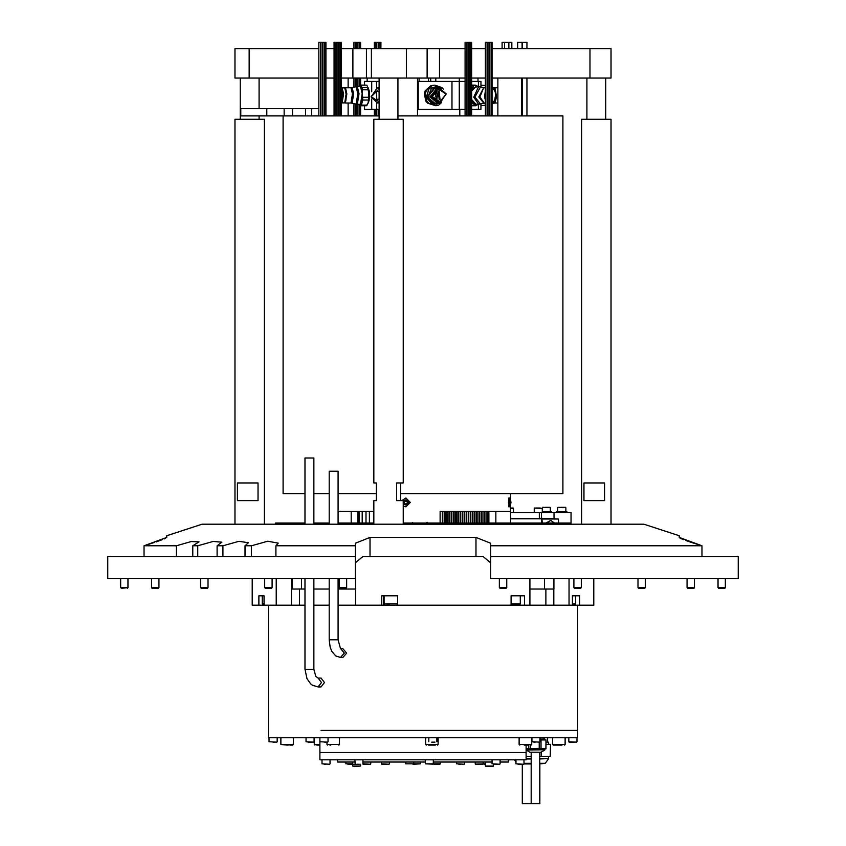 <?xml version="1.0" encoding="UTF-8"?>
<svg xmlns="http://www.w3.org/2000/svg" width="846" height="846" viewBox="0 0 846 846"><rect width="100%" height="100%" fill="white"/><g stroke="black" fill="none" stroke-linecap="round" stroke-linejoin="round"><path stroke-width="1.27" d="M529.913 589.017L553.918 589.017L553.918 578.706M553.823 589.017L553.823 605.218L593.807 605.218L593.807 578.706M338.04 605.218L560.168 605.218M252.193 578.706L252.193 605.218L304.994 605.218M291.394 578.706L291.394 589.017L304.994 589.017M313.824 589.017L329.21 589.017M338.04 589.017L355.574 589.017M264.047 605.218L264.047 595.796L258.844 595.796L258.844 605.218M579.595 605.218L579.595 595.796L572.435 595.796L575.629 595.796L575.608 603.885M397.662 605.218L397.662 595.796L381.768 595.796L381.768 605.218M524.52 605.218L524.52 595.796L511.058 595.796L520.343 595.796L520.343 603.885L519.613 604.626L511.058 604.626L519.592 604.626M383.46 605.218L383.46 595.796L384.052 595.796L384.042 603.885L397.662 603.885M313.824 524.234L313.824 457.972L304.994 457.972L304.994 524.234M329.21 524.234L329.21 471.201L338.04 471.201L338.04 524.234M321.057 730.373L577.607 730.373L321.057 730.373M313.824 605.218L329.21 605.218M319.925 741.847L319.925 752.464L526.075 752.464L526.075 759.824L319.925 759.824L319.925 752.464L526.075 752.464L526.075 745.093M577.607 605.218L577.607 737.733L268.394 737.733L268.394 605.218M689.723 541.831L702.021 545.755L679.201 537.474L679.201 535.708L643.869 524.234L202.131 524.234L166.799 535.708L166.799 537.474L143.979 545.755L154.585 542.402M355.267 556.626L355.267 578.706L107.728 578.706L107.728 556.626L355.267 556.626L355.267 545.755L275.933 545.755L278.207 543.185L267.77 541.186L251.452 545.755L245.002 545.755L248.407 542.677L238.858 541.303L222.868 545.755L217.115 545.755L221.853 542.223L213.181 541.429L197.71 545.755L192.751 545.755L198.99 541.821L191.164 541.577L176.402 545.755L143.979 545.755L143.979 556.626M702.021 556.626L702.021 545.755L490.733 545.755L490.733 578.706L738.272 578.706L738.272 556.626L490.733 556.626M490.733 562.812L483.235 556.626L362.765 556.626L355.267 562.812L355.267 543.206L369.988 537.474L476.012 537.474L490.733 543.206L490.733 545.755M508.404 759.824L508.404 762.035L500.113 762.035M492.012 762.035L433.406 762.035M425.305 762.035L362.976 762.035M354.876 762.035L337.596 762.035L337.596 759.824M530.04 752.168L540.837 752.168M548.515 744.364L548.515 742.154L545.966 742.154M544.866 739.943L544.866 739.055L539.97 739.055L544.39 739.055M545.966 748.773L545.966 739.943L545.966 748.773L528.792 748.773L528.792 745.093M540.964 748.773L540.964 739.943L539.97 739.943M522.31 764.234L522.31 803.7L539.833 803.7L539.833 763.949M537.464 752.168L530.876 752.168M545.966 739.943L545.839 748.773M550.26 756.43L550.503 744.364L550.26 756.43L541.26 756.43L541.26 752.041M539.706 756.43L541.26 756.43M519.032 518.344L531.161 518.492M531.267 518.344L513.554 518.344M433.406 759.824L433.3 764.128L425.305 763.875L440.258 763.875L434.199 764.234M434.611 764.234L439.899 764.234M435.299 745.093L428.51 745.093M389.044 604.626L387.161 604.626M397.662 595.796L384.052 595.796M536.205 508.034L540.319 508.034M545.321 507.293L549.995 507.293L545.321 507.293M542.307 511.714L551.465 511.714L551.465 512.454M506.712 587.695L506.12 588.277L499.933 588.277L499.352 587.695L506.712 587.695L506.712 578.706M345.887 762.035L345.887 763.875L352.518 763.875L352.518 762.035L352.518 766.074L360.618 766.074L353.787 766.444M483.362 762.035L483.003 764.234L475.378 764.128L485.393 763.875L485.382 762.035L485.382 766.074L493.482 766.074L485.752 766.444L493.112 766.444M460.488 764.234L458.722 764.234M370.358 764.234L362.997 764.234L370.358 764.234M354.146 764.234L355.891 764.234M387.278 764.234L381.694 764.234L387.278 764.234M498.495 764.234L493.641 764.234M521.876 764.234L518.069 764.234M485.065 764.234L484.303 764.234M405.742 762.035L405.742 763.875L420.695 763.875L412.975 764.234M352.518 764.234L347.854 764.234M349.25 764.234L352.359 764.234M325.89 764.234L324.124 764.234M352.888 764.234L356.155 764.234M528.739 745.093L524.309 745.093M561.956 745.093L553.242 745.093L552.65 744.512L565.17 744.512L564.578 745.093M316.859 745.093L319.925 745.093L316.859 745.093M287.46 745.093L280.83 744.512L293.351 744.512L287.46 745.093M289.914 745.093L292.758 745.093M330.638 745.093L329.972 745.093M535.232 742.154L533.837 742.154M574.772 742.154L569.189 742.154L574.772 742.154M312.163 742.154L307.997 742.154M275.035 742.154L272.994 742.154M325.985 742.154L324.388 742.154M510.614 508.034L513.162 508.034L510.614 508.034M556.657 512.454L556.657 511.714L566.968 511.714L566.968 512.454M560.824 507.293L565.498 507.293L560.824 507.293M574.878 604.626L572.435 604.626L574.878 604.626M264.047 604.626L262.26 603.885L264.047 603.885M264.047 595.796L262.26 595.796L262.281 603.885M121.634 588.277L120.64 587.695L128 587.695L128 578.706L128 587.695L121.634 588.277M158.9 587.695L158.308 588.277L152.121 588.277L151.529 587.695L158.9 587.695L158.9 578.706M208.031 587.695L207.45 588.277L201.263 588.277L200.671 587.695L208.031 587.695L208.031 578.706M272.074 587.695L271.481 588.277L265.306 588.277L264.713 587.695L272.074 587.695L272.074 578.706M346.649 587.695L346.067 588.277L339.88 588.277L339.288 587.695L346.649 587.695L346.649 578.706M581.287 587.695L580.694 588.277L574.519 588.277L573.926 587.695L581.287 587.695L581.287 578.706M645.329 587.695L644.737 588.277L638.55 588.277L637.969 587.695L645.329 587.695L645.329 578.706M694.471 587.695L693.879 588.277L687.692 588.277L687.1 587.695L694.471 587.695L694.471 578.706M725.36 587.695L724.768 588.277L718.582 588.277L718 587.695L725.36 587.695L725.36 578.706M440.089 523.05L440.089 511.27L510.614 511.27L495.841 511.27L495.841 523.05M417.543 109.398L465.067 109.398M451.954 109.398L451.954 81.428L459.304 81.428L459.304 109.398M364.531 105.708L364.531 109.398L379.103 109.398M371.711 91.844L371.711 81.428L376.618 81.428L376.618 87.952M465.067 78.075L341.139 78.075M465.067 48.634L439.465 48.634L439.465 78.075M352.93 78.075L352.93 48.634L406.429 48.634L406.429 78.075M427.082 78.075L427.082 48.634L439.465 48.634M471.666 48.634L485.445 48.634M589.958 78.075L589.958 48.634L611.076 48.634L611.076 78.075L492.034 78.075M234.924 48.634L249.147 48.634L249.147 78.075L234.924 78.075L234.924 48.634M485.445 78.075L471.666 78.075M234.977 524.234L234.977 119.307L264.428 119.307L264.428 524.234M246.831 500.673L237.377 500.673L237.377 483.003L258.009 483.003L258.009 500.673L246.831 500.673M502.133 48.634L502.133 42.3L511.841 42.3L511.841 48.634M522.553 48.634L522.553 42.3L526.973 42.3L526.973 48.634M517.583 48.634L517.583 42.3L522.109 42.3L522.109 48.634M283.114 115.923L283.114 493.599L304.994 493.599M313.824 493.599L329.21 493.599M338.04 493.599L376.364 493.599M379.103 115.923L266.765 115.923L266.765 108.563L284.171 108.563L284.171 115.923M292.526 115.923L292.526 108.563L284.171 108.563M318.836 115.923L318.836 42.3L325.879 42.3L325.879 115.923M334.107 115.923L334.107 42.3L341.139 42.3L341.139 115.923M465.067 115.923L465.067 42.3L471.666 42.3L471.666 115.923M485.445 115.923L485.445 42.3L492.034 42.3L492.034 115.923M353.966 48.634L353.966 42.3L360.555 42.3L360.555 48.634M374.334 48.634L374.334 42.3L380.933 42.3L380.933 48.634M400.687 493.599L562.886 493.599L562.886 115.923L397.948 115.923M311.688 115.923L311.688 108.563L305.586 108.563L305.586 115.923M338.04 511.27L373.805 511.27M275.458 524.234L275.458 523.05L304.994 523.05M313.824 523.05L329.21 523.05M338.04 523.05L373.805 523.05M403.256 523.05L570.542 523.05L570.542 524.234M581.572 524.234L581.572 119.307L611.024 119.307L611.024 524.234M593.427 483.003L604.604 483.003L604.604 500.673L583.973 500.673L583.973 483.003L593.427 483.003M373.805 524.234L373.805 500.673L376.364 500.673L376.364 483.003L373.805 483.003L373.805 119.307L403.256 119.307L403.256 483.003L396.584 483.003L396.584 500.673L403.256 500.673L403.256 524.234M417.543 97.121L418.22 97.121M304.994 669.271L306.982 678.725L310.651 683.875L312.449 685.249L318.149 686.931L321.469 682.521L318.149 678.101L315.748 676.335L313.824 669.271L304.994 669.271L304.994 578.706M340.504 657.49L342.799 657.49L346.606 653.07L342.799 648.649L340.695 648.66L344.28 653.07L340.504 657.49L335.735 655.967L331.812 651.388L330.13 647.042L329.21 639.819L338.04 639.819L338.04 578.706M539.706 758.555L548.515 758.555L539.706 758.989M539.706 763.335L545.215 763.335L539.706 763.949M526.075 749.789L544.866 749.789L526.075 749.958M524.023 763.335L531.172 763.335M526.075 758.989L531.172 758.989M526.075 758.555L531.172 758.555M425.316 763.875L425.305 759.824M425.654 737.733L425.654 744.512L438.165 744.512L437.572 745.093M428.785 741.783L428.774 737.733M384.052 603.885L384.771 604.626M542.307 512.454L542.307 508.404L534.577 508.034M550.365 511.714L550.365 507.663L542.635 507.293M456.576 762.035L456.576 763.875L464.306 764.234M362.976 759.824L362.976 763.875L370.368 764.234M381.324 762.035L381.324 763.875L389.054 764.234M492.012 759.824L492.012 763.875L499.743 764.234M515.923 759.824L515.923 763.875L523.653 764.234M420.695 763.875L420.695 762.035M321.977 759.824L321.977 763.875L329.707 764.234M519.148 737.733L519.148 744.512L531.658 744.512L531.066 745.093M314.342 737.733L314.342 744.512L319.925 744.512M326.937 742.154L326.937 744.512L339.458 744.512L338.865 745.093M531.87 737.733L531.87 741.783L539.6 742.154M568.819 737.733L568.819 741.783L576.549 742.154M306.03 737.733L306.03 741.783L313.76 742.154M269.081 737.733L269.081 741.783L276.811 742.154M319.925 737.733L319.925 741.783L327.656 742.154M513.533 512.454L513.533 508.404L510.614 508.404M565.868 511.714L565.868 507.663L558.138 507.293M572.435 603.885L575.629 603.885L574.889 604.626M511.058 603.885L520.343 603.885M368.021 87.508L369.268 91.082L369.543 95.344L369.11 100.716L368.021 103.318M345.083 88.153L346.31 95.492L345.929 100.388L344.724 102.905L346.162 93.948L344.724 87.921L345.549 88.904L346.278 93.98L345.083 102.673M432.391 96.793L437.826 88.492L445.958 94.033L440.523 102.334L432.391 96.793M441.358 102.546L436.06 104.322L441.231 102.578L433.099 103.54L427.875 97.121L431.608 88.079L441.231 88.248L435.436 86.504L426.87 97.153L436.06 104.322L427.484 97.153L436.06 86.504L441.358 88.28M425.654 744.512L426.236 745.093M413.831 762.035L413.472 764.234M354.876 759.824L355.246 764.234M519.148 744.512L519.73 745.093M314.342 744.512L314.934 745.093M326.937 744.512L327.529 745.093M427.156 522.32L426.416 523.05M276.208 578.706L276.208 605.218L291.489 605.218L291.489 589.017M292.082 589.017L292.082 578.706M569.02 578.706L569.02 605.218M572.435 605.218L572.435 595.796M355.574 561.511L355.574 605.218M511.058 605.218L511.058 595.796M529.913 578.706L529.913 605.218M318.149 678.101L321.057 678.101L324.42 682.521L321.057 686.931L318.149 686.931M192.751 556.626L192.751 545.755M217.115 556.626L217.115 545.755M275.933 556.626L275.933 545.755M245.002 556.626L245.002 545.755M679.507 537.77L680.374 538.246M681.781 538.881L683.61 539.621M685.694 540.414L688.475 541.408M156.277 541.831L162.337 539.642M164.23 538.87L165.626 538.246M176.402 545.755L176.402 556.626M197.71 545.755L197.71 556.626M222.868 545.755L222.868 556.626M251.452 545.755L251.452 556.626M510.614 512.454L571.092 512.454L571.092 524.234M510.614 518.344L539.325 518.344L539.325 512.454M554.024 512.454L554.024 518.344L541.831 518.344L542.328 523.05M541.398 512.454L541.398 518.344L539.325 518.344L541.831 518.344L541.334 518.852L510.614 518.852M539.188 742.154L539.188 748.773M524.012 763.949L531.172 763.949M530.442 748.773L530.442 745.093M526.075 748.773L528.792 748.773M545.839 739.943L540.964 739.943M531.172 756.43L526.075 756.43M550.26 744.364L545.966 744.364M549.868 523.05L552.628 523.05M551.423 523.05L552.523 523.05M553.855 523.05L557.059 523.05M555.959 523.05L556.509 522.976M548.176 523.05L554.278 522.987M546.971 523.05L550.693 520.406L554.384 522.976M545.86 523.05L550.693 520.406M541.609 523.05L541.609 519.222L542.328 519L558.349 519L558.688 523.05M558.349 519L547.32 518.344M531.066 518.64L522.172 518.852M521.95 518.852L513.353 518.64M431.64 742.154L434.939 742.154M538.839 508.034L536.776 508.034M480.253 764.234L481.437 764.234M497.469 764.234L498.146 764.234M356.906 764.234L359.339 764.234M309.403 742.154L311.487 742.154M371.711 81.428L364.531 81.428L364.531 85.118M376.618 102.874L376.618 109.398M371.711 109.398L371.711 98.982M379.103 81.428L376.618 81.428M451.954 81.428L418.22 81.428L418.22 109.398M481.004 86.937L481.004 81.428L471.666 81.428M465.067 81.428L459.304 81.428L459.325 78.075M471.666 109.398L481.004 109.398L481.004 103.899M478.413 81.428L478.413 86.504M478.413 104.322L478.413 109.398M427.082 48.634L406.429 48.634M589.958 48.634L492.034 48.634M352.93 48.634L341.139 48.634M334.107 48.634L325.879 48.634M318.836 48.634L249.147 48.634M334.107 78.075L325.879 78.075M318.836 78.075L249.147 78.075M266.765 108.563L240.772 108.563L240.772 115.923L266.765 115.923M311.688 108.563L318.836 108.563M292.526 108.563L305.586 108.563M401.85 500.673L405.911 498.019L410.257 502.439L405.911 506.86L403.256 505.993M510.381 505.887L508.922 506.86L508.922 498.019L510.381 498.992L510.931 502.439L510.381 505.887L509.556 502.439L510.381 498.992M405.826 498.019L410.151 502.439L405.826 506.86M402.664 500.673L409.094 502.439L403.256 504.967M405.646 499.891L403.479 501.16L403.479 503.708L405.646 504.988L407.814 503.708L407.814 501.16L405.646 499.891M403.479 503.708L404.346 503.708L404.346 501.16L403.479 501.16M404.346 501.16L406.08 500.145M406.08 504.734L404.346 503.708M400.687 483.003L400.687 500.673M341.139 92.034L341.699 90.998L341.858 99.743L341.139 98.792M367.672 87.582L362.384 87.582L362.3 93.546L360.967 85.118L366.255 85.118L367.375 86.081L368.803 93.546L368.2 102.609L366.466 105.708L361.179 105.708L362.871 100.092L362.3 93.546L361.697 102.609L360.026 104.714L360.026 115.923M362.173 93.673L360.47 86.504L357.361 86.504L359.064 93.673L357.361 104.322L360.47 104.322L362.173 93.673M345.062 102.768L346.733 93.959L345.454 87.804L346.902 93.927L345.157 102.874M345.549 88.904L346.574 94.118L345.549 101.922M341.139 88.957L342.122 87.921L343.561 93.948L342.122 102.905L341.139 101.869M341.424 88.502L343.042 94.033L341.424 102.324M359.783 104.322L361.179 105.708M362.384 87.582L361.073 86.355L359.783 86.504M366.836 105.422L368.2 102.609L368.803 93.546L367.407 86.112M360.967 85.118L360.026 86.112L360.026 78.075M367.027 105.137L361.739 105.137M362.871 100.092L368.158 100.092M368.338 97.301L363.05 97.301M362.765 89.792L368.042 89.792M485.445 105.242L481.004 105.708M481.004 85.118L485.403 85.404M483.161 103.244L485.445 103.244M481.004 85.7L485.445 85.7M492.034 90.998L492.034 99.828M471.666 100.917L475.801 105.708L478.191 104.322M475.801 105.708L471.666 105.708M485.445 103.022L478.646 104.322L473.792 97.153L478.646 86.504L476.012 86.504L471.666 91.167M485.445 100.177L484.599 96.899L485.445 90.649M485.445 99.638L484.8 96.867L485.445 91.199M492.034 87.973L494.445 90.004M492.034 88.365L494.55 90.162L495.767 94.033L494.55 100.663L492.034 102.461M494.445 100.822L492.034 102.863M471.666 99.659L476.012 104.322L478.646 104.322M477.958 86.504L472.502 88.217L471.666 89.909M471.666 103.064L474.299 104.481L477.958 104.322M477.969 86.504L475.198 85.118L473.591 85.7L471.666 89.369M475.198 85.118L471.666 85.118M471.666 85.7L473.591 85.7M440.015 99.743L439.169 99.828L438.323 91.082L439.169 90.998L440.015 99.743M435.849 105.708L438.683 105.137L441.623 102.609L432.422 104.481L435.849 105.708L427.695 103.244L425.792 101.034L424.332 93.525L425.252 90.744L430.9 85.7L434.781 85.118L431.946 85.7L429.25 88.217L426.236 97.279L432.422 104.481L428.753 103.244L426.839 101.034L425.792 101.034M440.047 102.842L438.429 103.022L431.1 96.899L438.429 87.804L440.047 87.984M436.652 102.652L431.27 96.867L436.652 88.174M431.872 96.878L439.085 87.921L446.297 93.948L439.085 102.905L431.872 96.878M436.98 99.225L436.98 91.601M435.912 98.326L437.953 96.507L437.297 93.176L435.796 92.648M435.14 97.026L435.722 96.507L435.182 93.705M441.929 88.502L438.461 86.355L429.25 88.217L426.31 90.744L425.379 93.525L426.839 101.034M443.59 89.496L441.887 87.582L434.781 85.118M427.695 103.244L428.753 103.244M430.9 85.7L431.946 85.7M426.31 90.744L425.252 90.744M424.332 93.525L425.379 93.525M437.953 96.507L435.722 96.507M437.297 93.176L435.436 93.176M379.103 98.982L376.946 99.828L376.227 91.082L379.103 91.844M377.961 87.921L379.071 87.804M379.103 102.546L377.189 102.905L371.077 96.878L377.189 87.921L379.103 88.28M379.103 101.975L371.193 96.793L379.103 88.862M379.071 103.022L377.961 102.905M509.355 506.86L508.488 502.439L509.355 498.019M510.244 499.891L510.244 504.988L510.244 499.891M509.81 501.16L510.667 501.16M510.667 503.708L509.81 503.708M545.85 605.218L545.85 589.017M519.719 605.218L519.719 604.615M299.442 589.017L299.442 605.218M369.988 537.474L369.988 556.626M476.012 537.474L476.012 556.626M551.751 522.987L550.979 523.05M442.363 511.27L442.363 523.05M351.153 511.27L351.153 523.05M366.455 48.634L366.455 78.075M345.454 87.804L350.963 87.804L356.06 86.662L357.826 93.705L356.06 104.164L357.361 104.322M352.105 87.656L353.67 93.895L352.105 103.17L356.06 104.164M350.963 87.804L352.422 93.927L350.963 103.022L352.105 103.17M495.1 91.273L493.895 87.656L492.034 87.191M497.871 103.022L495.037 103.022L496.486 96.899L495.037 87.804L493.895 87.656M495.037 103.022L493.895 103.17L495.1 99.553M480.475 104.058L474.902 97.121L480.475 86.778L478.646 86.504M483.743 103.075L478.804 96.93L483.743 87.762L480.475 86.778M484.071 103.022L479.915 96.899L483.743 87.762M485.445 97.988L485.445 92.838M485.445 98.147L485.445 92.679M438.588 103.022L429.62 96.93L438.588 87.804M438.429 103.022L437.329 103.022L430.001 96.899L437.329 87.804L438.429 87.804M431.365 96.878L438.566 87.921L431.354 96.878L438.566 102.905L431.354 96.878M378.659 87.921L377.189 87.921M378.659 102.905L377.189 102.905M301.525 578.706L301.525 589.017M544.475 578.706L544.475 589.017M313.824 669.271L313.824 578.706M329.21 639.819L329.21 578.706M340.504 648.649L338.04 639.819M544.126 737.733L544.126 739.055M548.515 758.555L548.515 756.43M545.215 763.335L548.377 758.989M544.866 749.789L544.866 748.773M539.706 752.168L539.706 803.7M547.489 737.733L547.489 742.154M531.172 752.168L531.172 803.7M541.207 752.062L544.718 750.042M529.67 752.062L526.159 750.042M515.923 761.96L514.368 759.824M440.258 762.035L440.258 763.875M438.165 737.733L438.165 744.512M436.874 737.733L436.874 741.783M534.217 512.454L534.217 508.404M542.265 508.224L542.265 507.663M499.352 587.695L499.352 578.706M360.618 764.234L360.618 766.074M475.272 762.035L475.272 763.875M464.676 762.035L464.676 763.875M370.728 762.035L370.728 763.875M389.424 762.035L389.424 763.875M500.113 759.824L500.113 763.875M524.023 759.824L524.023 763.875M330.077 759.824L330.077 763.875M531.658 737.733L531.658 744.512M565.17 737.733L565.17 744.512M552.65 737.733L552.65 744.512M280.83 737.733L280.83 744.512M293.351 737.733L293.351 744.512M339.458 737.733L339.458 744.512M539.97 737.733L539.97 741.783M576.919 737.733L576.919 741.783M314.13 737.733L314.13 741.783M277.181 737.733L277.181 741.783M328.026 737.733L328.026 741.783M557.768 511.714L557.768 507.663M120.64 587.695L120.64 578.706M151.529 587.695L151.529 578.706M200.671 587.695L200.671 578.706M264.713 587.695L264.713 578.706M339.288 587.695L339.288 578.706M127.418 588.277L128 587.695M573.926 587.695L573.926 578.706M637.969 587.695L637.969 578.706M687.1 587.695L687.1 578.706M718 587.695L718 578.706M493.482 764.234L493.482 766.074M510.614 523.05L510.614 505.4M459.812 109.398L459.812 115.923M371.436 48.634L371.436 78.075M240.275 119.307L240.275 78.075M259.13 119.307L259.13 115.923M259.13 108.563L259.13 78.075M504.491 42.3L504.491 48.634M508.911 42.3L508.911 48.634M369.364 523.05L369.364 511.27M357.858 523.05L357.858 511.27M522.553 78.075L522.553 115.923M526.973 78.075L526.973 115.923M362.183 523.05L362.183 511.27M366.011 523.05L366.011 511.27M517.689 42.3L517.689 48.634M522.109 78.075L522.109 115.923M359.085 523.05L359.085 511.27M322.929 42.3L322.929 115.923M320.994 42.3L320.994 115.923M338.189 42.3L338.189 115.923M336.253 42.3L336.253 115.923M466.95 42.3L466.95 115.923M469.096 42.3L469.096 115.923M487.328 42.3L487.328 115.923M489.474 42.3L489.474 115.923M357.995 42.3L357.995 48.634M357.995 78.075L357.995 86.504M357.995 104.322L357.995 115.923M353.966 78.075L353.966 87.191M353.966 103.635L353.966 115.923M356.113 42.3L356.113 48.634M356.113 78.075L356.113 86.652M356.113 104.174L356.113 115.923M378.374 42.3L378.374 48.634M378.374 109.398L378.374 115.923M374.334 109.398L374.334 115.923M376.491 42.3L376.491 48.634M376.491 109.398L376.491 115.923M324.547 42.3L324.547 115.923M325.107 42.3L325.107 115.923M325.467 42.3L325.467 115.923M320.454 42.3L320.454 115.923M322.612 42.3L322.612 115.923M339.806 42.3L339.806 115.923M340.367 42.3L340.367 115.923M340.727 42.3L340.727 115.923M335.725 42.3L335.725 115.923M337.871 42.3L337.871 115.923M471.254 42.3L471.254 115.923M468.747 42.3L468.747 115.923M468.568 42.3L468.568 115.923M470.894 42.3L470.894 115.923M470.725 42.3L470.725 115.923M466.865 42.3L466.865 115.923M466.685 42.3L466.685 115.923M491.632 42.3L491.632 115.923M489.115 42.3L489.115 115.923M488.946 42.3L488.946 115.923M491.272 42.3L491.272 115.923M491.092 42.3L491.092 115.923M487.233 42.3L487.233 115.923M487.063 42.3L487.063 115.923M359.613 42.3L359.613 48.634M359.613 78.075L359.613 86.504M359.613 104.322L359.613 115.923M360.026 42.3L360.026 48.634M355.584 42.3L355.584 48.634M355.584 78.075L355.584 86.789M355.584 104.037L355.584 115.923M355.986 42.3L355.986 48.634M355.986 78.075L355.986 86.683M355.986 104.143L355.986 115.923M357.731 42.3L357.731 48.634M357.731 78.075L357.731 86.504M357.731 104.322L357.731 115.923M360.385 42.3L360.385 48.634M360.385 78.075L360.385 85.668M360.385 105.094L360.385 115.923M360.555 78.075L360.555 85.457M360.555 105.242L360.555 115.923M379.991 42.3L379.991 48.634M380.393 42.3L380.393 48.634M375.962 42.3L375.962 48.634M375.962 109.398L375.962 115.923M376.364 42.3L376.364 48.634M376.364 109.398L376.364 115.923M378.109 42.3L378.109 48.634M378.109 109.398L378.109 115.923M380.763 42.3L380.763 48.634M445.081 523.05L445.081 511.27M449.649 523.05L449.649 511.27M454.133 523.05L454.133 511.27M458.49 523.05L458.49 511.27M462.709 523.05L462.709 511.27M466.781 523.05L466.781 511.27M470.693 523.05L470.693 511.27M474.426 523.05L474.426 511.27M477.969 523.05L477.969 511.27M481.3 523.05L481.3 511.27M479.661 523.05L479.661 511.27M476.224 523.05L476.224 511.27M472.586 523.05L472.586 511.27M468.758 523.05L468.758 511.27M464.771 523.05L464.771 511.27M460.615 523.05L460.615 511.27M456.322 523.05L456.322 511.27M451.901 523.05L451.901 511.27M447.375 523.05L447.375 511.27M442.754 523.05L442.754 511.27M444.372 523.05L444.372 511.27M448.993 523.05L448.993 511.27M453.519 523.05L453.519 511.27M457.94 523.05L457.94 511.27M462.233 523.05L462.233 511.27M466.389 523.05L466.389 511.27M470.376 523.05L470.376 511.27M474.204 523.05L474.204 511.27M477.842 523.05L477.842 511.27M481.279 523.05L481.279 511.27M484.504 523.05L484.504 511.27M487.508 523.05L487.508 511.27M488.925 523.05L488.925 511.27M486.038 523.05L486.038 511.27M482.918 523.05L482.918 511.27M479.587 523.05L479.587 511.27M476.044 523.05L476.044 511.27M472.311 523.05L472.311 511.27M468.398 523.05L468.398 511.27M464.327 523.05L464.327 511.27M460.108 523.05L460.108 511.27M455.751 523.05L455.751 511.27M451.278 523.05L451.278 511.27M446.699 523.05L446.699 511.27M510.614 493.599L510.614 499.478M367.143 78.075L367.143 81.428M348.129 78.075L348.129 87.804M348.129 103.022L348.129 115.923M477.99 81.428L477.99 78.075M605.725 119.307L605.725 78.075M586.87 119.307L586.87 78.075M379.103 119.307L379.103 78.075M397.948 119.307L397.948 78.075M356.06 86.662L357.361 86.504M342.122 87.921L344.724 87.921M342.122 102.905L344.724 102.905M345.454 103.022L350.963 103.022M497.871 87.804L495.037 87.804M493.895 103.17L492.034 103.635M485.445 87.804L484.071 87.804M485.445 92.552L485.445 98.273M428.457 78.075L428.457 81.428M521.432 78.075L521.432 115.923M497.871 78.075L497.871 115.923M417.543 78.075L417.543 115.923M435.764 78.075L435.764 81.428M430.762 78.075L430.762 81.428M412.478 522.585L413.165 523.05M462.709 522.49L462.233 523.008M417.543 97.882L418.22 97.586M419.119 81.428L419.119 78.075"/></g></svg>

